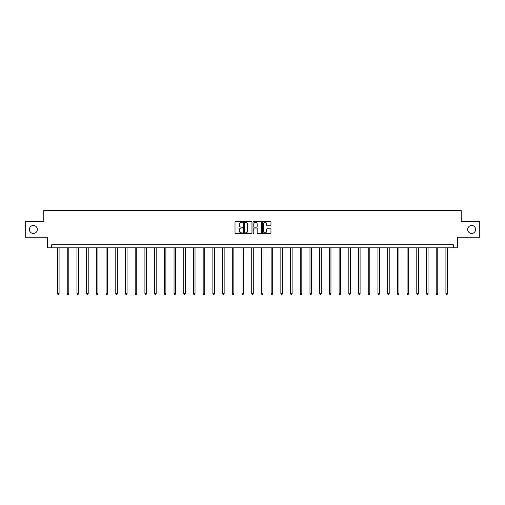 <?xml version="1.0" encoding="UTF-8"?>
<svg xmlns="http://www.w3.org/2000/svg" width="505" height="505" viewBox="0 0 505 505"><rect width="100%" height="100%" fill="white"/><g stroke="black" fill="none" stroke-linecap="round" stroke-linejoin="round"><path stroke-width="0.76" d="M242.539 221.916A0.429 0.429 0 0 0 242.116 221.487L235.62 221.487A0.612 0.612 0 0 0 235.014 222.099L235.014 233.095A0.612 0.612 0 0 0 235.62 233.708L242.116 233.708A0.429 0.429 0 0 0 242.539 233.278A0.429 0.429 0 0 0 242.116 232.849L241.276 232.849A1.957 1.957 0 0 1 239.32 230.899L239.32 229.977A1.957 1.957 0 0 1 241.276 228.026L242.116 228.026A0.429 0.429 0 0 0 242.539 227.597A0.429 0.429 0 0 0 242.116 227.168L241.276 227.168A1.957 1.957 0 0 1 239.32 225.211L239.32 224.296A1.957 1.957 0 0 1 241.276 222.345L242.116 222.345A0.429 0.429 0 0 0 242.539 221.916M467.674 229.466A3.983 3.983 0 0 0 471.657 233.449A3.983 3.983 0 0 0 475.641 229.466A3.983 3.983 0 0 0 471.657 225.482A3.983 3.983 0 0 0 467.674 229.466M29.359 229.466A3.983 3.983 0 0 0 33.343 233.449A3.983 3.983 0 0 0 37.326 229.466A3.983 3.983 0 0 0 33.343 225.482A3.983 3.983 0 0 0 29.359 229.466M270.358 225.792A0.612 0.612 0 0 0 270.964 225.186L270.964 222.099A0.612 0.612 0 0 0 270.358 221.487L263.143 221.487A0.612 0.612 0 0 0 262.537 222.099L262.537 233.095A0.612 0.612 0 0 0 263.143 233.708L270.358 233.708A0.612 0.612 0 0 0 270.964 233.095L270.964 229.371A0.612 0.612 0 0 0 270.358 228.759L267.271 228.759A0.612 0.612 0 0 0 266.659 229.371L266.659 231.214A1.635 1.635 0 0 1 265.024 232.849A1.635 1.635 0 0 1 263.389 231.214L263.389 223.974A1.635 1.635 0 0 1 265.024 222.345A1.635 1.635 0 0 1 266.659 223.974L266.659 225.186A0.612 0.612 0 0 0 267.271 225.792L270.358 225.792M453.294 247.822L457.656 247.822L457.656 237.243L479.75 237.243L479.75 221.682L461.204 221.682L461.204 210.478L43.796 210.478L43.796 221.682L25.25 221.682L25.25 237.243L47.344 237.243L47.344 247.822L453.294 247.822L453.294 244.71L51.706 244.71L51.706 247.822M251.963 222.099A0.612 0.612 0 0 0 251.357 221.487L244.142 221.487A0.612 0.612 0 0 0 243.536 222.099L243.536 233.095A0.612 0.612 0 0 0 244.142 233.708L251.357 233.708A0.612 0.612 0 0 0 251.963 233.095L251.963 222.099M253.643 221.487L260.858 221.487A0.612 0.612 0 0 1 261.464 222.099L261.464 233.095A0.612 0.612 0 0 1 260.858 233.708L257.771 233.708A0.612 0.612 0 0 1 257.159 233.095L257.159 228.632A0.612 0.612 0 0 0 256.546 228.026L254.501 228.026A0.612 0.612 0 0 0 253.889 228.632L253.889 233.278A0.429 0.429 0 0 1 253.459 233.708A0.429 0.429 0 0 1 253.037 233.278L253.037 222.099A0.612 0.612 0 0 1 253.643 221.487M244.818 222.345A0.429 0.429 0 0 0 244.388 222.768L244.388 232.42A0.429 0.429 0 0 0 244.818 232.849L245.701 232.849A1.957 1.957 0 0 0 247.658 230.899L247.658 224.296A1.957 1.957 0 0 0 245.701 222.345L244.818 222.345M257.159 224.005A1.635 1.635 0 0 0 255.524 222.37A1.635 1.635 0 0 0 253.889 224.005L253.889 226.556A0.612 0.612 0 0 0 254.501 227.168L256.546 227.168A0.612 0.612 0 0 0 257.159 226.556L257.159 224.005M57.526 247.822L57.526 293.714L59.079 293.714L59.079 247.822M59.079 293.714L58.612 294.522L57.993 294.522L57.526 293.714M67.234 247.822L67.234 293.714L68.787 293.714L68.787 247.822M68.787 293.714L68.32 294.522L67.702 294.522L67.234 293.714M76.943 247.822L76.943 293.714L78.496 293.714L78.496 247.822M78.496 293.714L78.035 294.522L77.41 294.522L76.943 293.714M86.652 247.822L86.652 293.714L88.211 293.714L88.211 247.822M88.211 293.714L87.744 294.522L87.119 294.522L86.652 293.714M96.36 247.822L96.36 293.714L97.919 293.714L97.919 247.822M97.919 293.714L97.452 294.522L96.827 294.522L96.36 293.714M106.075 247.822L106.075 293.714L107.628 293.714L107.628 247.822M107.628 293.714L107.161 294.522L106.542 294.522L106.075 293.714M115.784 247.822L115.784 293.714L117.337 293.714L117.337 247.822M117.337 293.714L116.87 294.522L116.251 294.522L115.784 293.714M125.493 247.822L125.493 293.714L127.052 293.714L127.052 247.822M127.052 293.714L126.585 294.522L125.96 294.522L125.493 293.714M135.201 247.822L135.201 293.714L136.76 293.714L136.76 247.822M136.76 293.714L136.293 294.522L135.668 294.522L135.201 293.714M144.91 247.822L144.91 293.714L146.469 293.714L146.469 247.822M146.469 293.714L146.002 294.522L145.377 294.522L144.91 293.714M154.625 247.822L154.625 293.714L156.178 293.714L156.178 247.822M156.178 293.714L155.71 294.522L155.092 294.522L154.625 293.714M164.333 247.822L164.333 293.714L165.886 293.714L165.886 247.822M165.886 293.714L165.419 294.522L164.8 294.522L164.333 293.714M174.042 247.822L174.042 293.714L175.601 293.714L175.601 247.822M175.601 293.714L175.134 294.522L174.509 294.522L174.042 293.714M183.751 247.822L183.751 293.714L185.31 293.714L185.31 247.822M185.31 293.714L184.843 294.522L184.218 294.522L183.751 293.714M193.459 247.822L193.459 293.714L195.018 293.714L195.018 247.822M195.018 293.714L194.551 294.522L193.926 294.522L193.459 293.714M203.174 247.822L203.174 293.714L204.727 293.714L204.727 247.822M204.727 293.714L204.26 294.522L203.641 294.522L203.174 293.714M212.883 247.822L212.883 293.714L214.436 293.714L214.436 247.822M214.436 293.714L213.968 294.522L213.35 294.522L212.883 293.714M222.591 247.822L222.591 293.714L224.151 293.714L224.151 247.822M224.151 293.714L223.683 294.522L223.059 294.522L222.591 293.714M232.3 247.822L232.3 293.714L233.859 293.714L233.859 247.822M233.859 293.714L233.392 294.522L232.767 294.522L232.3 293.714M242.015 247.822L242.015 293.714L243.568 293.714L243.568 247.822M243.568 293.714L243.101 294.522L242.476 294.522L242.015 293.714M251.724 247.822L251.724 293.714L253.276 293.714L253.276 247.822M253.276 293.714L252.809 294.522L252.191 294.522L251.724 293.714M261.432 247.822L261.432 293.714L262.985 293.714L262.985 247.822M262.985 293.714L262.524 294.522L261.899 294.522L261.432 293.714M271.141 247.822L271.141 293.714L272.7 293.714L272.7 247.822M272.7 293.714L272.233 294.522L271.608 294.522L271.141 293.714M280.849 247.822L280.849 293.714L282.409 293.714L282.409 247.822M282.409 293.714L281.941 294.522L281.317 294.522L280.849 293.714M290.564 247.822L290.564 293.714L292.117 293.714L292.117 247.822M292.117 293.714L291.65 294.522L291.031 294.522L290.564 293.714M300.273 247.822L300.273 293.714L301.826 293.714L301.826 247.822M301.826 293.714L301.359 294.522L300.74 294.522L300.273 293.714M309.982 247.822L309.982 293.714L311.541 293.714L311.541 247.822M311.541 293.714L311.074 294.522L310.449 294.522L309.982 293.714M319.69 247.822L319.69 293.714L321.249 293.714L321.249 247.822M321.249 293.714L320.782 294.522L320.157 294.522L319.69 293.714M329.399 247.822L329.399 293.714L330.958 293.714L330.958 247.822M330.958 293.714L330.491 294.522L329.866 294.522L329.399 293.714M339.114 247.822L339.114 293.714L340.667 293.714L340.667 247.822M340.667 293.714L340.2 294.522L339.581 294.522L339.114 293.714M348.822 247.822L348.822 293.714L350.375 293.714L350.375 247.822M350.375 293.714L349.908 294.522L349.29 294.522L348.822 293.714M358.531 247.822L358.531 293.714L360.09 293.714L360.09 247.822M360.09 293.714L359.623 294.522L358.998 294.522L358.531 293.714M368.24 247.822L368.24 293.714L369.799 293.714L369.799 247.822M369.799 293.714L369.332 294.522L368.707 294.522L368.24 293.714M377.948 247.822L377.948 293.714L379.507 293.714L379.507 247.822M379.507 293.714L379.04 294.522L378.415 294.522L377.948 293.714M387.663 247.822L387.663 293.714L389.216 293.714L389.216 247.822M389.216 293.714L388.749 294.522L388.13 294.522L387.663 293.714M397.372 247.822L397.372 293.714L398.925 293.714L398.925 247.822M398.925 293.714L398.458 294.522L397.839 294.522L397.372 293.714M407.08 247.822L407.08 293.714L408.64 293.714L408.64 247.822M408.64 293.714L408.173 294.522L407.548 294.522L407.08 293.714M416.789 247.822L416.789 293.714L418.348 293.714L418.348 247.822M418.348 293.714L417.881 294.522L417.256 294.522L416.789 293.714M426.504 247.822L426.504 293.714L428.057 293.714L428.057 247.822M428.057 293.714L427.59 294.522L426.965 294.522L426.504 293.714M436.213 247.822L436.213 293.714L437.766 293.714L437.766 247.822M437.766 293.714L437.298 294.522L436.68 294.522L436.213 293.714M445.921 247.822L445.921 293.714L447.474 293.714L447.474 247.822M447.474 293.714L447.007 294.522L446.388 294.522L445.921 293.714"/></g></svg>
